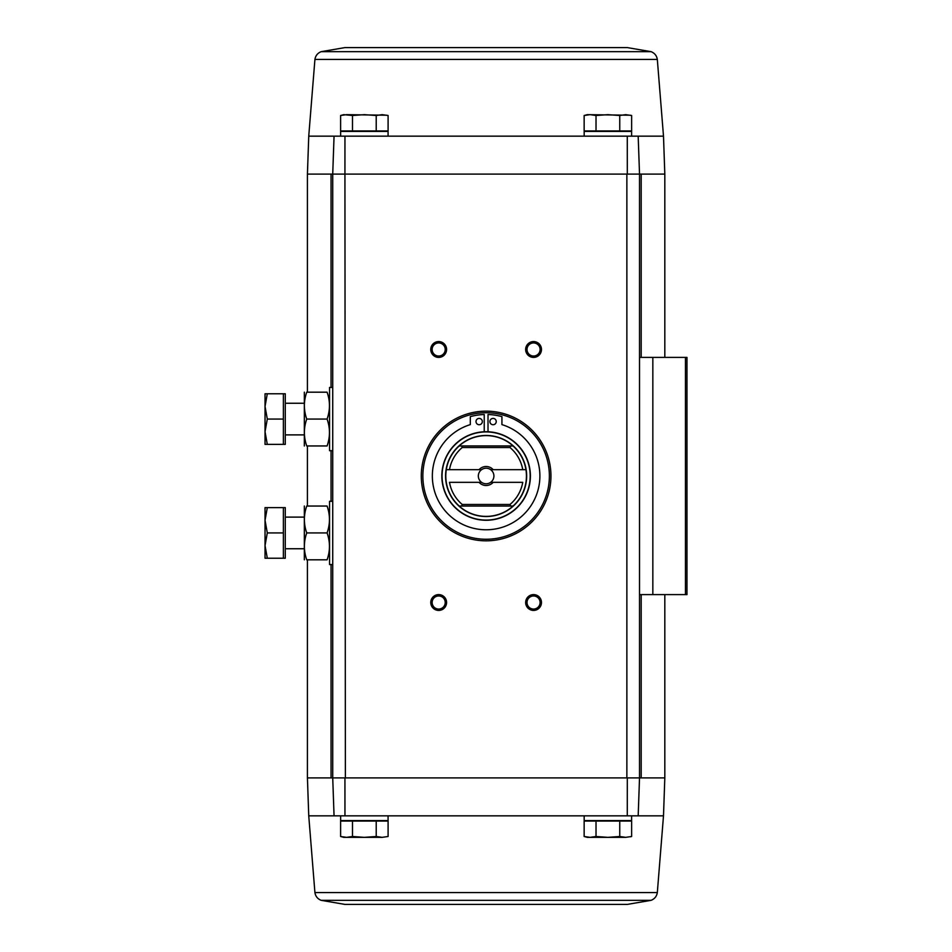 <?xml version="1.0" encoding="UTF-8"?>
<svg xmlns="http://www.w3.org/2000/svg" width="952" height="952" viewBox="0 0 952 952"><rect width="100%" height="100%" fill="white"/><g stroke="black" fill="none" stroke-linecap="round" stroke-linejoin="round"><path stroke-width="1.43" d="M638.185 136.16L334.057 136.16L340.637 136.16L340.637 131.412L388.071 131.412L388.071 136.16L584.171 136.16L584.171 131.412L631.604 131.412L631.604 136.16L663.496 136.16L664.817 174.109L639.518 174.109L638.185 136.16L639.518 174.109L332.724 174.109L344.933 174.109L344.957 136.16M334.057 136.16L332.724 174.109L334.057 136.16L308.745 136.16L307.425 174.109L332.724 174.109L332.724 777.891L334.057 815.84L308.745 815.84L307.425 777.891L307.425 559.812M627.344 904.4L344.898 904.4L627.344 904.4L651.073 900.33C654.619 898.914 656.702 896.332 657.32 892.571L663.496 815.84L638.185 815.84L639.518 777.891L641.184 777.891L641.184 594.607M307.425 777.891L332.724 777.891L334.057 815.84L340.637 815.84L340.637 820.588L388.071 820.588L388.071 815.84L584.171 815.84L584.171 820.588L631.604 820.588L631.604 815.84L638.185 815.84L639.518 777.891L639.518 174.109L626.868 174.109L626.868 777.891L332.724 777.891L345.374 777.891L344.933 174.109M352.49 821.064L340.614 821.064L340.614 836.499L346.552 837.343L352.49 836.499L364.354 837.343L376.218 836.499L382.157 837.343L388.095 836.499L382.157 837.343L388.095 836.499L388.095 821.064L352.49 821.064L352.49 836.499M596.023 821.064L584.147 821.064L584.147 836.499L590.085 837.343L596.023 836.499L607.888 837.343L619.752 836.499L625.69 837.343L631.628 836.499L631.628 821.064L596.023 821.064L596.023 836.499M627.285 136.16L627.308 174.109M486.115 411.157A64.843 64.843 0 0 1 542.271 508.416A64.843 64.843 0 0 1 429.971 508.416A64.843 64.843 0 0 1 486.115 411.157M438.682 594.607A7.902 7.902 0 0 1 445.524 606.46A7.902 7.902 0 0 1 431.827 606.46A7.902 7.902 0 0 1 438.682 594.607M438.682 341.578A7.902 7.902 0 0 1 445.524 353.442A7.902 7.902 0 0 1 431.827 353.442A7.902 7.902 0 0 1 438.682 341.578M533.56 341.578A7.902 7.902 0 0 1 540.415 353.442A7.902 7.902 0 0 1 526.718 353.442A7.902 7.902 0 0 1 533.56 341.578M533.56 594.607A7.902 7.902 0 0 1 540.415 606.46A7.902 7.902 0 0 1 526.718 606.46A7.902 7.902 0 0 1 533.56 594.607M638.185 815.84L334.057 815.84M627.308 777.891L639.518 777.891L627.308 777.891L627.285 815.84M344.957 815.84L344.933 777.891M639.518 594.607L686.963 594.607L686.963 357.393L639.518 357.393M663.496 815.84L664.817 777.891L641.184 777.891M533.56 595.976A6.533 6.533 0 0 1 539.225 605.781A6.533 6.533 0 0 1 527.896 605.781A6.533 6.533 0 0 1 533.56 595.976M533.56 342.946A6.533 6.533 0 0 1 539.225 352.752A6.533 6.533 0 0 1 527.896 352.752A6.533 6.533 0 0 1 533.56 342.946M438.682 342.946A6.533 6.533 0 0 1 444.346 352.752A6.533 6.533 0 0 1 433.017 352.752A6.533 6.533 0 0 1 438.682 342.946M438.682 595.976A6.533 6.533 0 0 1 444.346 605.781A6.533 6.533 0 0 1 433.017 605.781A6.533 6.533 0 0 1 438.682 595.976M630.438 836.784L631.628 836.499M619.752 821.064L619.752 836.499M584.147 836.499L587.324 837.343L625.69 837.343M376.218 821.064L376.218 836.499M340.614 836.499L343.791 837.343L382.157 837.343M388.095 130.936L340.614 130.936L340.614 115.501L346.552 114.656L340.614 115.501L343.791 114.656L352.49 115.501L364.354 114.656L376.218 115.501L382.157 114.656L388.095 115.501L388.095 130.936M631.628 130.936L584.147 130.936L584.147 115.501L590.085 114.656L596.023 115.501L607.888 114.656L619.752 115.501L625.69 114.656L631.628 115.501L631.628 130.936M630.438 115.216L587.324 114.656L584.147 115.501M619.752 130.936L619.752 115.501M596.023 130.936L596.023 115.501M631.628 115.501L625.69 114.656M386.905 115.216L346.552 114.656M376.218 130.936L376.218 115.501M352.49 130.936L352.49 115.501M388.095 115.501L382.157 114.656M663.496 136.16L657.32 59.429L314.922 59.429C315.54 55.668 317.623 53.086 321.169 51.67L344.898 47.6L627.344 47.6L344.898 47.6M462.232 504.465A37.164 37.164 0 0 1 449.499 482.331L481.593 482.331A7.771 7.771 0 0 1 481.593 469.669L446.298 469.669A40.329 40.329 0 0 0 459.221 506.047L459.138 506.047A40.389 40.389 0 0 0 513.104 506.047L510.581 506.047L510.01 504.465L462.232 504.465L461.66 506.047L459.221 506.047M513.021 506.047A40.329 40.329 0 0 0 525.944 469.669L490.649 469.669A7.771 7.771 0 0 1 490.649 482.331L522.743 482.331A37.164 37.164 0 0 1 510.01 504.465M462.232 447.535A37.164 37.164 0 0 0 449.499 469.669L446.298 469.669A40.329 40.329 0 0 1 459.221 445.952L461.66 445.952L462.232 447.535L510.01 447.535L510.581 445.952L513.021 445.952A40.329 40.329 0 0 1 525.944 469.669L522.743 469.669A37.164 37.164 0 0 0 510.01 447.535M493.195 482.331A9.484 9.484 0 0 1 479.046 482.331M479.046 469.669A9.484 9.484 0 0 1 493.195 469.669M459.138 445.952A40.389 40.389 0 0 1 513.104 445.952L459.221 445.952M486.115 431.72A44.28 44.28 0 0 1 524.469 498.134A44.28 44.28 0 0 1 447.773 498.134A44.28 44.28 0 0 1 486.115 431.72A44.28 44.28 0 0 1 524.469 498.134A44.28 44.28 0 0 1 447.773 498.134A44.28 44.28 0 0 1 486.115 431.72M486.115 412.74A63.26 63.26 0 0 1 540.903 507.63A63.26 63.26 0 0 1 431.339 507.63A63.26 63.26 0 0 1 486.115 412.74M484.223 431.756L484.223 414.513A59.298 59.298 0 0 0 470.312 416.631L470.312 424.616A53.764 53.764 0 0 0 442.454 507.38A53.764 53.764 0 0 0 529.788 507.38A53.764 53.764 0 0 0 501.93 424.616L501.93 416.631A59.298 59.298 0 0 0 488.019 414.513L488.019 431.756M496.242 421.569A3.165 3.165 0 0 0 491.494 418.832A3.165 3.165 0 0 0 491.494 424.306A3.165 3.165 0 0 0 496.242 421.569M482.331 421.569A3.165 3.165 0 0 0 477.583 418.832A3.165 3.165 0 0 0 477.583 424.306A3.165 3.165 0 0 0 482.331 421.569M513.104 506.047L459.138 506.047M490.649 482.331A7.771 7.771 0 0 1 481.593 482.331M481.593 469.669A7.771 7.771 0 0 1 490.649 469.669M332.724 564.56L329.559 564.56L329.559 501.299L332.724 501.299M283.387 507.63L285.279 507.63L285.279 558.229L283.387 558.229L283.387 507.63L267.298 507.63L265.037 520.28L267.298 532.93L265.037 545.579L267.298 558.229L265.037 558.229L265.037 507.63L267.298 507.63M285.279 548.745L304.259 548.745M283.387 558.229L267.298 558.229M283.387 532.93L267.298 532.93M304.342 506.047L304.342 559.812M306.734 559.812C303.593 550.875 303.593 541.914 306.734 532.93C303.593 523.993 303.593 515.032 306.734 506.047C303.593 506.047 303.593 506.047 306.734 506.047L327.083 506.047C330.237 514.984 330.237 523.945 327.083 532.93C330.237 541.866 330.237 550.839 327.083 559.812C330.237 559.812 330.237 559.812 327.083 559.812L306.734 559.812C303.593 559.812 303.593 559.812 306.734 559.812M327.083 532.93L306.734 532.93M327.083 506.047C330.237 506.047 330.237 506.047 327.083 506.047M332.724 450.701L329.559 450.701L329.559 387.44L332.724 387.44M283.387 393.771L285.279 393.771L285.279 444.37L283.387 444.37L283.387 393.771L267.298 393.771L265.037 406.421L267.298 419.07L265.037 431.72L267.298 444.37L265.037 444.37L265.037 393.771L267.298 393.771M285.279 434.885L304.259 434.885M283.387 444.37L267.298 444.37M283.387 419.07L267.298 419.07M304.342 392.188L304.342 445.952M306.734 445.952C303.593 437.016 303.593 428.055 306.734 419.07C303.593 410.133 303.593 401.161 306.734 392.188C303.593 392.188 303.593 392.188 306.734 392.188L327.083 392.188C330.237 401.125 330.237 410.086 327.083 419.07C330.237 428.007 330.237 436.968 327.083 445.952C330.237 445.952 330.237 445.952 327.083 445.952L306.734 445.952C303.593 445.952 303.593 445.952 306.734 445.952M327.083 419.07L306.734 419.07M327.083 392.188C330.237 392.188 330.237 392.188 327.083 392.188M331.058 777.891L331.058 564.56M331.058 501.299L331.058 450.701M331.058 387.44L331.058 174.109M652.834 594.607L652.834 357.393M685.464 594.607L685.464 357.393M641.184 357.393L641.184 174.109M657.32 892.571L314.922 892.571C315.54 896.332 317.623 898.914 321.169 900.33L344.898 904.4M651.073 900.33L321.169 900.33M321.169 51.67L651.073 51.67L627.344 47.6M486.115 435.457A40.543 40.543 0 0 1 521.232 496.266A40.543 40.543 0 0 1 451.01 496.266A40.543 40.543 0 0 1 486.115 435.457M486.115 431.934A44.066 44.066 0 0 1 524.278 498.039A44.066 44.066 0 0 1 447.952 498.039A44.066 44.066 0 0 1 486.115 431.934M664.817 777.891L664.817 594.607M664.817 357.393L664.817 174.109M307.425 506.047L307.425 445.952M307.425 392.188L307.425 174.109M308.745 815.84L314.922 892.571M314.922 59.429L308.745 136.16M657.32 59.429C656.702 55.668 654.619 53.086 651.073 51.67M285.279 517.115L304.259 517.115M285.279 403.255L304.259 403.255"/></g></svg>

